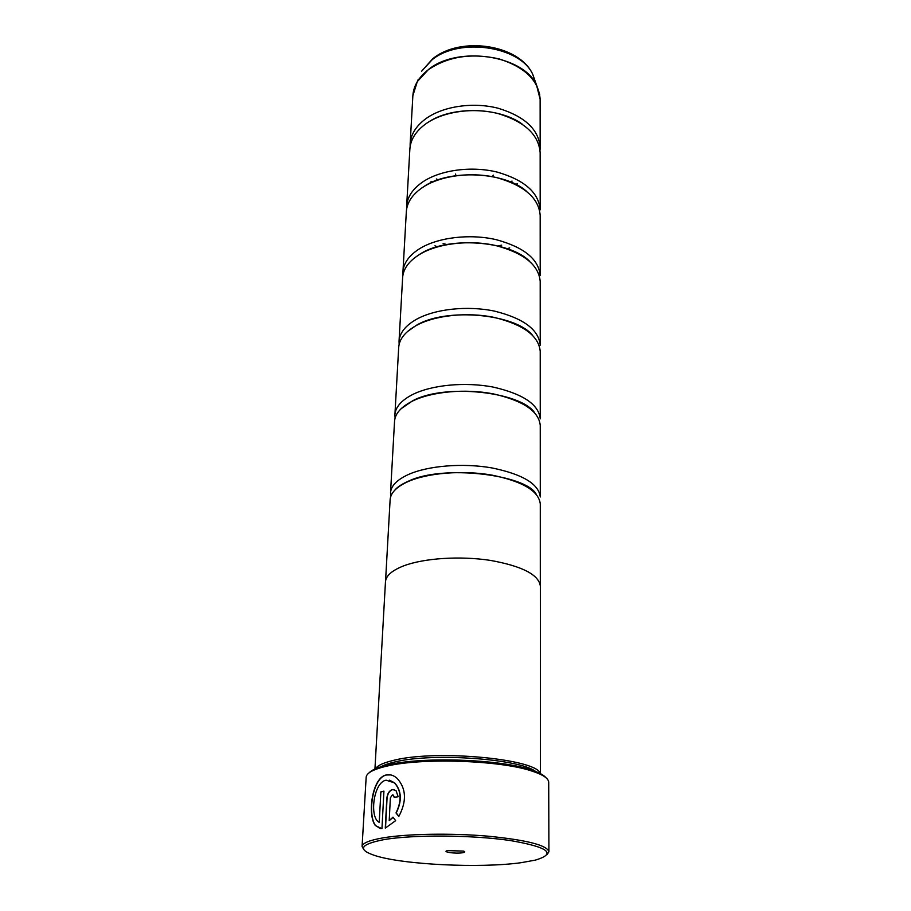 <?xml version="1.0" encoding="UTF-8"?>
<svg xmlns="http://www.w3.org/2000/svg" width="911" height="911" viewBox="0 0 911 911"><rect width="100%" height="100%" fill="white"/><g stroke="black" fill="none" stroke-linecap="round" stroke-linejoin="round"><path stroke-width="1.37" d="M512.005 181.107L510.069 181.893M438.271 179.888L436.369 178.989M410.132 146.534L410.144 143.927C410.781 134.384 416.065 125.946 425.995 118.612C443.258 106.154 473.378 101.747 498.419 108.318C524.918 116.506 538.822 129.578 540.155 147.559L540.018 150.167M406.659 208.892L406.648 206.137C407.263 196.992 412.66 188.896 422.841 181.87C440.537 169.947 471.511 165.756 497.269 172.111C524.508 180.036 538.811 192.62 540.177 209.872L540.155 152.763C538.822 134.851 524.884 121.812 498.328 113.647C473.219 107.099 443.031 111.484 425.733 123.896C415.78 131.207 410.497 139.622 409.859 149.131L406.648 206.137M402.992 274.735L402.947 271.82C403.55 263.12 409.062 255.433 419.504 248.76C437.656 237.441 469.529 233.512 496.051 239.627C524.087 247.234 538.811 259.248 540.2 275.646L540.177 215.36C538.811 198.188 524.474 185.65 497.167 177.747C471.34 171.416 440.298 175.584 422.567 187.461C412.364 194.453 406.955 202.515 406.34 211.625L402.947 271.82M399.143 344.347L399.041 341.261C399.61 333.073 405.247 325.853 415.963 319.59C434.604 308.966 467.434 305.344 494.753 311.175C523.643 318.417 538.8 329.759 540.223 345.201L540.2 281.453C538.811 265.135 524.053 253.178 495.937 245.594C469.359 239.502 437.405 243.408 419.208 254.67C408.743 261.309 403.22 268.961 402.628 277.616L399.041 341.261M395.089 418.069L394.907 414.79C395.442 407.206 401.216 400.521 412.216 394.736C431.37 384.92 465.202 381.629 493.375 387.129C523.165 393.962 538.788 404.53 540.246 418.855L540.223 351.35C538.8 336 523.597 324.726 494.639 317.506C467.241 311.699 434.342 315.297 415.655 325.865C404.917 332.082 399.269 339.256 398.699 347.387L394.907 414.79M390.83 496.29L390.523 492.794C391.013 485.893 396.923 479.824 408.23 474.585C427.919 465.703 462.834 462.811 491.917 467.924C522.663 474.255 538.777 483.946 540.28 496.985L540.246 425.369C538.788 411.146 523.119 400.646 493.25 393.859C465.009 388.393 431.074 391.639 411.886 401.387C400.851 407.126 395.067 413.765 394.543 421.292L390.523 492.794M380.399 828.589L375.56 825.582C367.361 815.163 372.257 777.345 386.606 774.965L390.796 774.931M398.881 816.336L396.228 812.976C402.15 800.849 401.626 790.828 394.668 782.902L389.589 780.203M386.105 780.192L394.452 782.856C401.398 790.771 401.922 800.792 396 812.931L398.79 816.472C406.875 801.247 406.306 788.527 397.071 778.301C393.677 775.341 390.159 774.202 386.503 774.885L386.378 774.919C372.03 777.322 367.144 815.106 375.332 825.537L381.948 828.691L383.93 791.135L380.866 791.853L379.227 822.439L377.086 820.663C369.855 812.202 374.467 782.014 386.105 780.192M394.372 797.25L392.914 794.916M392.356 794.882L393.461 795.235L394.144 797.284L398.175 796.749L396.012 790.589L392.63 789.53C389.27 790.554 387.334 793.538 386.822 798.48L385.285 828.11L395.647 820.674L392.983 817.144L389.213 820.64L390.363 797.865L392.356 794.882M385.524 828.031L387.038 798.526C387.551 793.583 389.487 790.6 392.846 789.575L394.11 789.575M384.271 839.566C360.016 844.258 356.998 849.621 375.207 855.645C403.641 864.767 480.348 868.377 520.921 862.717L535.304 860.121C556.997 853.687 548.604 847.15 510.126 840.511C472.217 834.954 413.56 834.567 384.271 839.566M363.785 849.542L362.077 846.524C362.384 843.13 369.422 840.227 383.212 837.835C407.399 833.747 451.378 832.996 488.102 836.184C526.854 840.044 547.135 845.226 548.923 851.739L547.044 854.666M493.227 175.094L492.532 176.734M462.332 852.787C465.111 852.32 465.487 851.751 463.448 851.079L447.449 850.635C441.414 851.899 455.409 853.914 462.332 852.787M369.126 772.813C371.642 770.08 377.086 767.654 385.433 765.525L388.143 764.887C422.18 756.551 498.977 759.114 530.122 769.567C538.344 772.164 543.639 774.885 545.996 777.755M548.923 851.739L548.707 782.355C548.616 778.37 542.819 774.532 531.284 770.865C499.661 760.264 421.52 757.667 386.959 766.105L384.203 766.755C372.485 769.784 366.473 773.28 366.165 777.254L362.077 846.524M378.418 768.406C381.367 765.946 386.89 763.794 394.964 761.949C434.103 752.076 526.535 759.478 536.966 772.835M375.047 769.636C376.38 766.014 382.677 762.894 393.939 760.264C437.644 749.115 540.827 759.512 540.269 774.248M517.232 183.726L515.763 184.466M432.429 182.143L431.005 181.323M540.417 774.327L540.348 586.137C538.811 574.682 522.105 566.095 490.255 560.379C460.112 555.756 423.945 558.147 403.641 565.879C391.981 570.445 385.922 575.752 385.467 581.81L374.899 769.704M385.558 580.99L390.124 499.706C390.625 492.862 396.536 486.85 407.877 481.668C427.612 472.866 462.617 470.008 491.781 475.086C522.618 481.372 538.777 490.983 540.28 503.897L540.303 585.306M509.704 247.894L507.108 248.794M437.485 246.847L434.946 245.811M456.069 175.721L455.466 174.035M392.846 817.588L389.213 820.64M380.866 791.853L379.227 822.439M381.094 791.898L383.93 791.238M540.155 147.559L540.132 99.265C538.834 80.772 525.226 67.334 499.319 58.964C471.909 52.758 448.28 56.311 428.443 69.646C418.707 77.196 413.514 85.885 412.865 95.701L417.295 81.626L428.466 69.521C457.652 45.425 523.313 55.184 536.488 84.951L539.711 94.368M413.56 90.849L418.286 79.257M432.11 59.773L421.668 71.16L432.634 58.839C460.351 35.768 519.224 44.457 532.707 74.269C520.306 46.256 459.36 37.146 432.11 59.773M535.634 82.537L532.707 74.269L536.488 84.951L540.132 99.265M436.289 179.023L438.168 179.911M510.16 181.927L512.096 181.141M443.11 243.499L446.914 244.615M497.816 246.038L501.676 245.127M385.433 765.525L384.203 766.755M412.865 95.701L410.144 143.927M429.354 121.527C453.074 105.949 499.41 107.247 522.231 124.124M421.531 188.156L423.399 186.892C448.349 169.104 503.988 171.45 526.319 191.094M414.311 258.075L420.005 254.101C447.153 236.051 509.397 240.458 529.621 261.298M407.513 331.536L416.407 325.295C445.821 307.314 514.795 313.748 532.309 335.02M401.022 408.8L412.581 400.84C444.363 383.258 520.295 391.673 534.472 412.535M394.782 490.198C397.321 487.055 401.888 484.037 408.492 481.156C442.837 464.359 526.023 474.62 536.169 494.149M530.122 769.567L531.284 770.865"/></g></svg>
